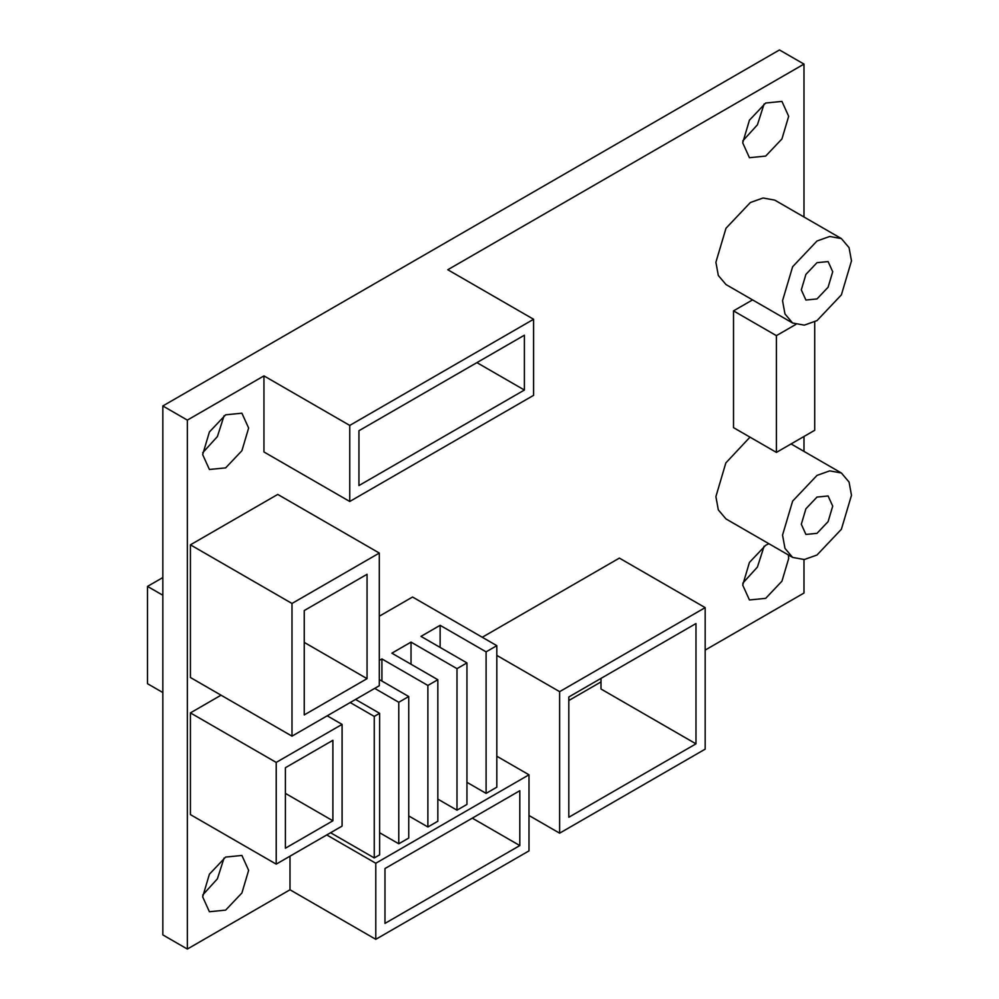 <?xml version="1.0" encoding="UTF-8"?>
<svg xmlns="http://www.w3.org/2000/svg" width="999" height="999" viewBox="0 0 999 999"><rect width="100%" height="100%" fill="white"/><g stroke="black" fill="none" stroke-linecap="round" stroke-linejoin="round"><path stroke-width="1.5" d="M817.007 533.329L828.109 521.615L832.716 506.131L828.109 495.966L817.007 497.065L805.906 508.791L801.31 524.263L805.906 534.44L817.007 533.329M817.007 298.938L828.109 287.213L832.716 271.74L828.109 261.576L817.007 262.675L805.906 274.4L801.31 289.872L805.906 300.037L817.007 298.938M817.007 241.009L792.632 266.733L782.542 300.711L784.964 313.961L792.632 323.027L804.32 325.137L817.007 320.604L841.383 294.88L851.485 260.901L849.063 247.652L841.383 238.586L829.694 236.476L817.007 241.009M841.383 238.586L774.737 200.112L763.049 198.002L750.361 202.522L725.998 228.259L715.896 262.238L718.318 275.487L725.998 284.553L792.632 323.027M817.007 475.399L792.632 501.123L782.542 535.102L784.964 548.351L792.632 557.417L804.32 559.54L817.007 555.007L841.383 529.27L851.485 495.304L849.063 482.042L841.383 472.989L829.694 470.866L817.007 475.399M749.987 437.15L725.836 462.924L715.896 496.628L718.318 509.877L725.998 518.943L792.632 557.417M742.756 583.216L757.429 567.045L764.098 546.253M768.868 543.693L765.684 545.279L749.437 562.425L742.707 585.077L749.437 599.962L765.684 598.351L781.942 581.193L788.673 558.541L788.448 554.994M742.756 140.959L757.429 124.788L764.098 103.996M765.684 156.094L781.942 138.936L788.673 116.284L781.942 101.411L765.684 103.022L749.437 120.18L742.707 142.82L749.437 157.705L765.684 156.094M202.722 452.747L217.395 436.575L224.063 415.784M225.649 467.882L241.908 450.724L248.639 428.072L241.908 413.199L225.649 414.81L209.403 431.955L202.672 454.607L209.403 469.48L225.649 467.882M202.722 895.004L217.395 878.82L224.063 858.041M225.649 910.126L241.908 892.981L248.639 870.329L241.908 855.456L225.649 857.067L209.403 874.212L202.672 896.865L209.403 911.737L225.649 910.126M221.054 695.192L190.422 712.886L190.422 814.61L276.211 864.135L342.083 826.098L342.083 724.387L327.222 715.808M705.169 650.087L803.983 593.044L803.983 559.577M803.983 451.398L803.983 436.476M803.983 216.995L803.983 64.098L447.789 269.742L533.591 319.28L349.75 425.424L263.948 375.886L263.948 451.96L349.75 501.486L533.591 395.342L533.591 319.28M263.948 375.886L187.35 420.117L187.35 949.05L289.997 889.784L289.997 856.18M705.169 607.629L559.627 691.658L559.627 833.178L705.169 749.15L705.169 607.629L619.38 558.104L482.267 637.262M379.308 553.059L277.747 494.418L190.422 544.83L190.422 677.509L291.995 736.151L379.308 685.726L379.308 553.059L291.995 603.471L291.995 736.151M466.945 782.317L486.101 793.381L496.815 787.187L496.815 645.666L412.562 597.015L379.308 616.208M752.559 299.887L733.516 310.876L733.516 427.634L776.41 452.397L814.709 430.294L814.709 321.853M486.101 793.381L486.101 651.86L496.815 645.666M437.837 679.72L437.837 821.24L427.884 826.985L427.884 685.464L437.837 679.72L391.87 653.184L411.026 642.12L456.993 668.656L466.945 662.911L466.945 804.432L456.993 810.177L456.993 668.656M408.728 696.528L408.728 838.049L398.776 843.793L398.776 702.272L408.728 696.528L379.308 679.545M355.569 699.437L379.62 713.323L379.62 854.844L374.263 857.941L330.594 832.741M379.62 713.323L374.263 716.42L374.263 857.941M803.983 64.098L779.47 49.95L162.837 405.956L162.837 934.902L187.35 949.05M187.35 420.117L162.837 405.956M375.786 939.322L528.995 850.873L528.995 774.799L375.786 863.248L375.786 939.322L289.997 889.784M559.627 833.178L528.995 815.496M162.837 595.242L147.515 586.401L147.515 683.703L162.837 692.544M147.515 586.401L162.837 577.559M342.083 724.387L276.211 762.412L190.422 712.886M276.211 762.412L276.211 864.135M332.892 820.791L332.892 740.309L285.402 767.719L285.402 848.213L332.892 820.791L285.402 793.381M349.75 425.424L349.75 501.486M524.4 390.035L524.4 335.202L358.941 430.731L358.941 485.564L524.4 390.035L476.898 362.625M528.995 774.799L496.815 756.231M375.786 863.248L326.76 834.952M519.805 845.566L519.805 790.721L384.977 868.556L384.977 923.401L519.805 845.566L472.302 818.144M559.627 691.658L496.815 655.394M695.978 743.843L695.978 623.551L568.818 696.965L568.818 817.257L695.978 743.843L600.998 689.01L600.998 678.396M568.818 700.511L600.998 681.93M367.058 678.658L367.058 574.288L304.245 610.551L304.245 714.922L367.058 678.658L304.245 642.394M291.995 603.471L190.422 544.83M440.134 647.427L440.134 625.324L420.979 636.375L466.945 662.911M381.918 681.043L381.918 658.928L427.884 685.464M381.918 658.928L379.308 660.439M374.712 688.386L398.776 702.272M374.263 716.42L350.199 702.534M440.134 625.324L486.101 651.86M379.62 832.741L398.776 843.793M408.728 815.933L427.884 826.985M437.837 799.125L456.993 810.177M411.026 664.235L411.026 642.12M795.828 324.438L776.41 335.652L733.516 310.876M776.41 335.652L776.41 452.397M841.383 472.989L791.071 443.943"/></g></svg>

